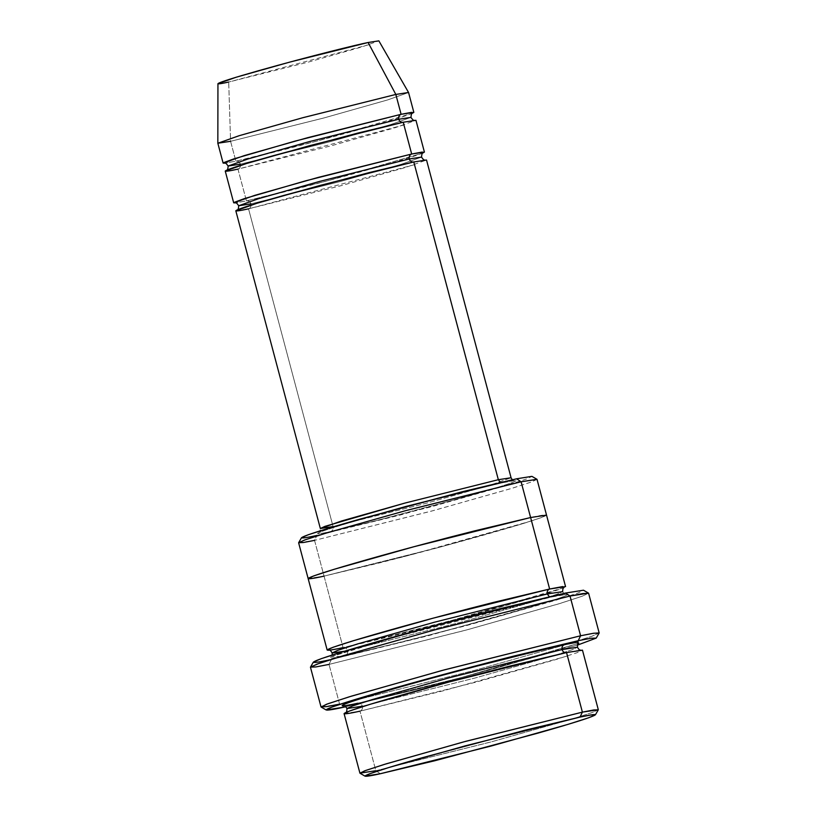 <?xml version="1.0" encoding="UTF-8"?>
<svg xmlns="http://www.w3.org/2000/svg" width="817" height="817" viewBox="0 0 817 817"><rect width="100%" height="100%" fill="white"/><g stroke="black" fill="none" stroke-linecap="round" stroke-linejoin="round"><path stroke-width="0.61" stroke-dasharray="4.08 3.06" d="M333.081 526.567L426.341 503.241L489.996 485.237L511.074 477.761L489.996 485.237L426.341 503.241L333.081 526.567L248.542 208.835C250.553 207.988 251.34 206.344 250.931 203.882C251.34 206.344 250.553 207.988 248.542 208.835L333.081 526.567C333.499 529.028 332.703 530.682 330.701 531.52C332.703 530.682 333.499 529.028 333.081 526.567L320.346 528.507C320.111 531.54 319.631 532.929 318.906 532.674C326.831 527.762 462.32 490.976 502.629 482.745L502.833 482.694C520.807 478.629 529.396 478.65 466.364 496.583L377.668 520.317L330.701 531.52L377.668 520.317L466.364 496.583C529.396 478.65 520.807 478.629 502.833 482.694L455.866 493.887L367.17 517.631C304.138 535.554 312.727 535.574 330.701 531.52C312.727 535.574 304.138 535.554 367.17 517.631L455.866 493.887L502.833 482.694L500.423 482.418L502.629 482.745L514.393 480.662L512.279 479.722M321.112 707.052L339.596 704.121L344.1 707.124L339.596 704.121L329.026 664.405L339.596 704.121L473.063 670.777L565.956 644.593L591.11 636.555L599.137 633.073M313.401 662.076L318.599 661.933L331.416 659.462L329.026 664.405L465.026 630.377L557.858 604.12L581.857 596.369L588.597 593.224M301.565 537.657L306.007 537.535L316.935 535.421L314.545 540.374L324.053 576.118L308.142 578.538L313.912 575.842L334.48 569.194L414.045 546.696L530.611 517.529L474.248 530.968C445.622 538.178 402.638 549.555 367.813 559.451C292.19 580.969 302.494 580.989 324.053 576.118L343.079 647.605L446.49 621.962L563.73 587.76M360.001 773.239L375.84 770.727L380.334 773.73L375.84 770.727L359.991 711.158L375.84 770.727L490.231 742.153L569.857 719.706L591.406 712.822L598.289 709.83M344.069 713.578L359.991 711.158C361.992 710.31 362.789 708.666 362.37 706.205C362.789 708.666 361.992 710.31 359.991 711.158L476.556 681.991L556.122 659.482L576.679 652.844L582.46 650.148M346.98 708.543L362.37 706.205L475.055 678.008L551.965 656.255L571.849 649.842L577.435 647.227L571.849 649.842L551.965 656.255L475.055 678.008L362.37 706.205C361.512 703.876 360.011 702.875 357.877 703.212L461.278 677.569L578.518 643.357L461.278 677.569L357.877 703.212C360.011 702.875 361.512 703.876 362.37 706.205M566.14 652.65L566.344 652.62C537.208 658.706 463.76 677.548 409.807 692.785L367.201 705.224L345.622 712.628M567.447 655.959L442.988 690.876L359.991 711.158M217.843 143.251L230.578 141.31L235.858 161.174L225.135 163.155L235.858 161.174L317.793 140.871L412.125 113.4L317.793 140.871L235.858 161.174C238.002 160.837 239.504 161.837 240.361 164.166C240.78 166.627 239.984 168.271 237.972 169.119C239.984 168.271 240.78 166.627 240.361 164.166L329.731 141.811L390.73 124.552L410.931 117.393L390.73 124.552L329.731 141.811L240.361 164.166C239.504 161.837 238.002 160.837 235.858 161.174L230.578 141.31L228.699 82.047L230.578 141.31L323.828 117.985L387.483 99.98L408.561 92.505M217.945 83.661L228.699 82.047L307.774 62.255L361.461 47.059L378.853 40.85M228.157 166.025L240.361 164.166M403.945 124.96L237.972 169.119L246.428 200.89L328.363 180.588L422.695 153.116L328.363 180.588L246.428 200.89L235.694 202.871L246.428 200.89L237.972 169.119L331.232 145.783L394.887 127.779L415.955 120.303M238.727 205.741L250.931 203.882L340.301 181.527L401.3 164.268L421.501 157.109L401.3 164.268L340.301 181.527L250.931 203.882C250.073 201.554 248.572 200.553 246.428 200.89L246.428 200.89C248.572 200.553 250.073 201.554 250.931 203.882M414.515 164.677L248.542 208.835L341.792 185.5L405.457 167.495L426.525 160.02M310.46 667.234L316.302 666.876L329.026 664.405L331.416 659.462L330.466 659.656M340.73 656.48L332.029 656.419L397.123 636.586L551.751 596.961L549.31 596.676L551.751 596.961C573.309 592.09 583.624 592.111 507.99 613.628C473.166 623.524 430.181 634.911 401.555 642.111L345.193 655.551C347.194 654.713 347.991 653.059 347.572 650.608C347.991 653.059 347.194 654.713 345.193 655.551L401.555 642.111C430.181 634.911 473.166 623.524 507.99 613.628C583.624 592.111 573.309 592.09 551.751 596.961L495.388 610.401C466.752 617.611 423.778 628.998 388.953 638.884C313.32 660.402 323.624 660.422 345.193 655.551M332.182 652.946L347.572 650.608L460.257 622.411L537.178 600.658L557.051 594.235L562.637 591.631L557.051 594.235L537.178 600.658L460.257 622.411L347.572 650.608C346.714 648.269 345.213 647.268 343.079 647.605L329.322 650.128M565.558 586.596L559.778 589.292L539.21 595.94L459.644 618.438L343.079 647.605L324.053 576.118L440.618 546.951L520.194 524.443L540.752 517.804L546.532 515.108L540.752 517.804L520.184 524.453L440.618 546.951L324.053 576.118L380.426 562.678C409.051 555.468 452.026 544.091 486.85 534.195C562.484 512.678 552.169 512.657 530.611 517.529L546.522 515.078M298.624 542.794L314.545 540.374L431.11 511.207L510.676 488.699L531.244 482.061L537.024 479.365M308.132 578.538L324.053 576.118L314.545 540.374L316.935 535.421L431.754 506.652L508.531 484.869L527.404 478.691L531.918 476.362M235.807 210.776L248.542 208.835M225.237 171.049L237.972 169.119M520.194 481.182L399.962 515.098L316.935 535.421M531.52 520.919L407.06 555.846L324.053 576.118M343.079 647.605C345.213 647.268 346.714 648.269 347.572 650.608L344.355 651.272M345.928 706.725L439.587 683.768L577.445 645.124L436.503 684.575L344.1 707.124M599.167 632.94L592.417 636.086L568.428 643.837L475.596 670.093L339.596 704.121M569.735 595.859L428.772 635.626L331.416 659.462L466.037 625.72L556.05 600.178L578.191 592.938L583.481 590.211M369.243 44.618L228.699 82.047M408.551 92.484L387.932 99.837L324.298 117.852L230.578 141.31M598.31 709.718L592.539 712.414L571.971 719.062L492.406 741.56L375.84 770.727M536.943 479.273L532.276 481.683L512.749 488.066L433.327 510.605L314.545 540.374M588.506 593.122L583.062 595.93L560.278 603.385L467.61 629.682L329.026 664.405M580.295 650.046L566.344 652.62M578.793 643.142L544.285 654.458L489.036 670.083C439.199 683.727 382.938 697.932 358.081 703.161L343.773 705.684M413.953 120.262L403.026 122.295C364.351 130.189 234.224 165.524 226.697 170.212M412.381 113.206L408.96 114.605C398.88 118.179 379.159 124.051 349.788 132.201C308.101 143.761 257.386 156.65 236.062 161.123L224.808 163.124M424.523 159.979L413.586 162.011C374.911 169.905 244.794 205.241 237.267 209.928M422.951 152.932L419.529 154.321C409.45 157.895 389.719 163.768 360.358 171.917C318.661 183.478 267.956 196.366 246.632 200.839L235.378 202.841M562.637 591.631C564.057 593.939 565.129 594.899 565.854 594.49L551.546 597.013C522.42 603.099 448.962 621.951 395.009 637.178L352.403 649.617L330.824 657.031L332.172 655.05M563.996 587.546L529.487 598.851L474.238 614.476C424.401 628.13 368.14 642.336 343.273 647.554L328.975 650.077"/><path stroke-width="1.23" d="M333.081 526.567L320.346 528.507L324.972 526.352L405.079 503.027L498.339 479.702L511.074 477.761L498.339 479.702L500.423 482.418L498.339 479.702L413.79 161.96C411.645 162.297 410.144 161.296 409.297 158.968L319.927 181.323L258.918 198.582L238.727 205.741L258.918 198.582L319.927 181.323L409.297 158.968C410.144 161.296 411.645 162.297 413.79 161.96L414.515 164.677M339.596 704.121L326.871 706.593L321.03 706.95L327.77 703.805L351.759 696.053L444.591 669.797L580.591 635.769L578.201 640.712L591.018 638.24L596.216 638.097L577.445 645.124L578.201 640.712L514.322 655.949C481.877 664.119 433.163 677.017 393.702 688.231C307.978 712.608 319.661 712.638 344.1 707.124L326.146 709.963L331.436 707.236L353.567 699.995L443.58 674.454L578.201 640.712L580.591 635.769L442.007 670.491L349.349 696.789L326.565 704.244L321.112 707.052L326.146 709.963M331.416 659.462C306.978 664.977 295.294 664.956 381.018 640.569C420.489 629.356 469.193 616.457 501.638 608.287L565.527 593.05L435.88 625.444L345.632 650.883L321.204 658.686L313.401 662.076L310.491 667.101L318.518 663.618L343.661 655.581L436.564 629.396L570.021 596.053L565.527 593.05L569.735 595.859M329.026 664.405L315.842 666.948L310.491 667.101M316.935 535.421C296.091 540.129 286.124 540.108 359.235 519.316L462.116 491.773L516.599 478.793L406.029 506.417L329.057 528.119L308.213 534.767L301.565 537.657L298.654 542.682L305.527 539.69L327.086 532.807L406.713 510.359L521.103 481.785L516.599 478.793L520.194 481.182M314.545 540.374L303.24 542.549L298.654 542.682M375.84 770.727L359.919 773.148L365.699 770.451L386.267 763.813L465.833 741.305L582.398 712.138L580.009 717.091L590.936 714.977L595.379 714.855L588.72 717.745L567.886 724.403L490.915 746.095L380.334 773.73L434.828 760.739L537.709 733.196C610.82 712.404 600.852 712.383 580.009 717.091L525.525 730.081L422.644 757.614C349.533 778.407 359.5 778.438 380.334 773.73L365.025 776.15L369.539 773.822L388.412 767.653L465.19 745.86L580.009 717.091L582.398 712.138L463.617 741.907L384.194 764.446L364.668 770.829L360.001 773.239L365.025 776.15M359.991 711.158C338.422 716.029 328.117 715.998 403.751 694.491C438.576 684.595 481.55 673.208 510.176 666.008L566.549 652.569L582.398 712.138L566.549 652.569L449.983 681.735L370.407 704.234L349.85 710.882L344.069 713.578L359.919 773.148M595.379 714.855L598.289 709.83L593.704 709.963L582.398 712.138L598.31 709.718L582.46 650.148L566.549 652.569C564.404 652.906 562.903 651.905 562.045 649.566L449.36 677.763L372.45 699.515L352.566 705.939L346.98 708.543L352.566 705.939L372.45 699.515L449.36 677.763L562.045 649.566C562.903 651.905 564.404 652.906 566.549 652.569L567.447 655.959M578.793 643.142L578.783 643.153C577.966 643.153 577.517 644.521 577.435 647.227L562.045 649.566L577.435 647.227C578.855 649.546 579.917 650.506 580.642 650.097M578.518 643.357L577.548 642.182L564.435 644.623C562.423 645.461 561.626 647.115 562.045 649.566C561.626 647.115 562.423 645.461 564.435 644.623L577.548 642.182L578.518 643.357M228.699 82.047C214.146 85.336 207.181 85.315 258.233 70.803C310.378 56.046 359.163 44.2 368.12 42.504L395.826 94.445L302.576 117.781L238.911 135.775L217.843 143.251L239.361 135.642L303.046 117.648L395.826 94.445L368.12 42.504L289.831 62.082L236.113 77.258L217.945 83.661L217.833 143.23L223.123 163.114L244.201 155.638L307.856 137.634L401.106 114.298L395.826 94.445L408.551 92.484L378.853 40.85L368.12 42.504L369.243 44.618M237.972 169.119C220.723 173.01 212.481 173 272.98 155.781L358.132 132.997L403.22 122.244C401.086 122.581 399.584 121.58 398.727 119.251C398.308 116.79 399.105 115.146 401.106 114.298L413.841 112.368L412.125 113.4L411.727 112.327L401.106 114.298L295.008 141.127L233.795 158.896L223.664 162.634L225.135 163.155L223.123 163.114M230.578 141.31L217.833 143.23M413.841 112.368L408.561 92.505L395.826 94.445L401.106 114.298C399.105 115.146 398.308 116.79 398.727 119.251L410.931 117.393L398.727 119.251L309.357 141.607L248.348 158.866L228.157 166.025L248.348 158.866L309.357 141.607L398.727 119.251C399.584 121.58 401.086 122.581 403.22 122.244L403.945 124.96M248.542 208.835C231.293 212.737 223.041 212.716 283.55 195.498L368.702 172.714L413.79 161.96L320.54 185.296L256.885 203.3L235.807 210.776L320.346 528.507L341.424 521.032L405.079 503.027L498.339 479.702L413.79 161.96L426.525 160.02L511.074 477.761L512.279 479.722M422.951 152.932L422.951 152.932C422.318 152.554 421.838 153.943 421.501 157.109L409.297 158.968L421.501 157.109C423.359 159.693 424.483 160.653 424.84 160.02M422.695 153.116L422.297 152.044L411.676 154.015C409.674 154.862 408.878 156.507 409.297 158.968C408.878 156.507 409.674 154.862 411.676 154.015L403.22 122.244L309.97 145.579L246.315 163.584L225.237 171.049L233.693 202.83L254.771 195.355L318.426 177.35L411.676 154.015L424.411 152.085L422.695 153.116M596.216 638.097L599.137 633.073L593.775 633.226L580.591 635.769L593.316 633.298L599.167 632.94L588.597 593.224L582.746 593.581L570.021 596.053L580.591 635.769L570.021 596.053L434.021 630.081L341.189 656.337L317.2 664.088L310.46 667.234L321.03 706.95M549.31 596.676L547.257 593.969L434.573 622.166L357.652 643.919L337.768 650.342L332.182 652.946L337.768 650.342L357.652 643.919L434.573 622.166L547.257 593.969L549.31 596.676M345.193 655.551L340.73 656.48M562.637 591.631L547.257 593.969L562.637 591.631C562.719 588.914 563.179 587.546 563.996 587.546L563.996 587.546M563.73 587.76L562.76 586.575L549.637 589.016C547.625 589.864 546.839 591.508 547.257 593.969C546.839 591.508 547.625 589.864 549.637 589.016L530.621 517.529L414.045 546.696L334.48 569.204L313.912 575.842L308.132 578.538L327.157 650.026L332.938 647.33L353.495 640.691L433.071 618.183L549.637 589.016L565.558 586.596L546.532 515.108L530.621 517.529L549.637 589.016L493.274 602.456C464.638 609.666 421.664 621.053 386.839 630.949C311.206 652.456 321.51 652.477 343.079 647.605M546.532 515.108L537.024 479.365L521.103 481.785L530.611 517.529L521.103 481.785L404.538 510.952L324.972 533.45L304.404 540.098L298.624 542.794L308.142 578.538M329.322 650.128L327.157 650.026M424.411 152.085L415.955 120.303L403.22 122.244L411.676 154.015L305.568 180.843L244.365 198.613L234.234 202.35L235.694 202.871L233.693 202.83M324.053 576.118C302.494 580.989 292.18 580.969 367.813 559.451C402.638 549.555 445.622 538.168 474.248 530.968L530.621 517.529L531.52 520.919M344.355 651.272L332.182 652.946C330.762 650.628 329.7 649.678 328.975 650.077M344.1 707.124L345.928 706.725M357.877 703.212C336.308 708.084 326.003 708.063 401.637 686.546C436.462 676.65 479.436 665.273 508.062 658.063L564.435 644.623L508.062 658.063C479.436 665.273 436.462 676.65 401.637 686.546C326.003 708.063 336.308 708.084 357.877 703.212M250.931 203.882L238.727 205.741C236.859 203.167 235.745 202.197 235.378 202.841M240.361 164.166L228.157 166.025C226.289 163.451 225.175 162.481 224.808 163.124M362.37 706.205L346.98 708.543C345.56 706.235 344.498 705.275 343.773 705.684M531.918 476.362L516.599 478.793L521.103 481.785L536.943 479.273L531.918 476.362M583.481 590.211L565.527 593.05L570.021 596.053L588.506 593.122L583.481 590.211M345.622 712.628C346.428 712.649 346.878 711.28 346.98 708.543M226.697 170.212C227.412 170.508 227.892 169.109 228.157 166.025M412.381 113.206L412.381 113.216C411.758 112.838 411.268 114.227 410.931 117.393C412.799 119.966 413.913 120.936 414.27 120.303M237.267 209.928C237.982 210.224 238.462 208.825 238.727 205.741M332.172 655.05L332.182 652.946"/></g></svg>
